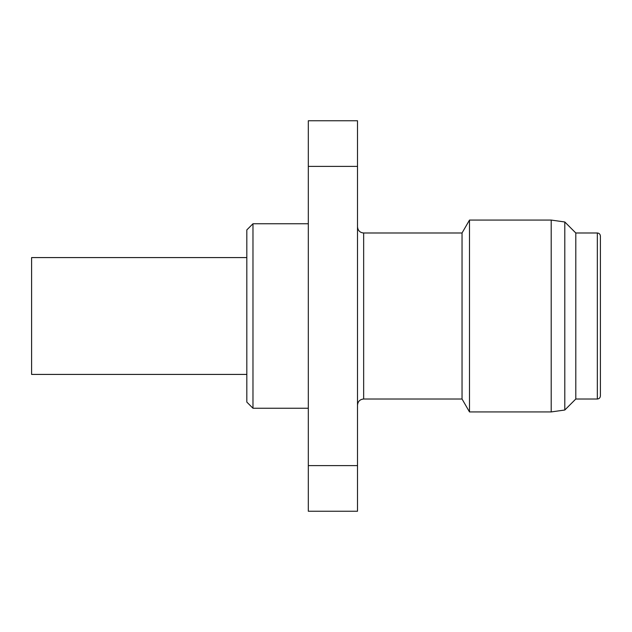 <?xml version="1.0" encoding="UTF-8"?>
<svg xmlns="http://www.w3.org/2000/svg" width="632" height="632" viewBox="0 0 632 632"><rect width="100%" height="100%" fill="white"/><g stroke="black" fill="none" stroke-linecap="round" stroke-linejoin="round"><path stroke-width="0.95" d="M246.82 257.579L31.6 257.579L31.6 374.421L246.82 374.421M600.4 316L600.4 395.94C600.202 397.82 599.176 398.847 597.327 399.013L597.327 232.987C599.176 233.153 600.202 234.18 600.4 236.06L600.4 316M575.799 399.013L564.803 410.018L564.803 221.982L575.799 232.987L575.799 399.013L597.327 399.013M462.039 232.987L462.039 399.013L363.653 399.013L363.653 232.987L462.039 232.987L469.497 220.07L551.207 220.07L551.207 411.93L564.803 410.018M469.497 220.07L469.497 411.93L551.207 411.93M252.974 408.24L246.82 402.086L246.82 229.914L252.974 223.76L252.974 408.24L308.313 408.24M308.313 465.61L308.313 511.241L357.507 511.241L357.507 166.39L308.313 166.39L308.313 465.61L357.507 465.61M357.507 166.39L357.507 120.759L308.313 120.759L308.313 166.39M462.039 399.013L469.497 411.93M363.653 232.987C359.956 232.655 357.91 230.609 357.507 226.841M252.974 223.76L308.313 223.76M363.653 399.013C359.956 399.345 357.91 401.391 357.507 405.159M564.803 221.982L551.207 220.07M575.799 232.987L597.327 232.987"/></g></svg>
